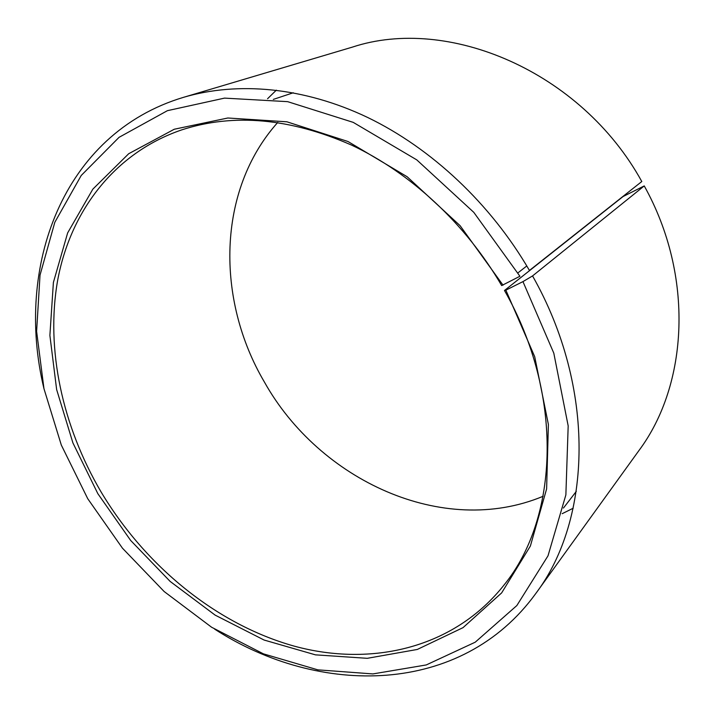 <?xml version="1.0" encoding="UTF-8"?>
<svg xmlns="http://www.w3.org/2000/svg" width="715" height="715" viewBox="0 0 715 715"><rect width="100%" height="100%" fill="white"/><g stroke="black" fill="none" stroke-linecap="round" stroke-linejoin="round"><path stroke-width="1.07" d="M101.012 491.831C62.58 426.363 45.474 349.483 57.638 280.423C70.285 211.828 113.917 153.037 181.735 129.88C233.43 113.059 290.031 118.127 351.512 145.082C410.607 172.842 465.697 223.831 501.671 285.571L519.921 276.258L473.786 212.346L416.791 159.892L353.219 122.363L287.671 101.664L224.528 98.116L167.417 110.673L119.074 137.316L81.233 175.461L54.814 222.311L40.022 275.123L36.608 331.34L43.964 388.674L61.32 445.079L87.748 498.721L122.444 548.173L164.155 591.528L211.622 627.252L263.406 653.841L317.826 669.848L372.89 673.923L426.256 664.941L475.225 642.195L516.838 605.56L548.003 555.832L565.869 494.905L568.184 425.908L553.794 353.121L522.96 281.612L532.55 275.927L644.242 185.918L623.078 196.536L504.477 290.487C563.938 394.841 558.781 517.249 504.486 584.459C454.177 648.469 371.389 667.274 293.937 646.056C216.162 624.186 145.127 565.779 101.012 491.831M526.803 265.962L517.937 272.88M543.123 496.281C442.898 538.073 319.301 480.158 264.38 381.998C215.993 299.907 216.654 190.717 277.715 122.471M644.242 185.918C694.363 275.793 688.322 384.536 638.852 450.673L535.875 593.396C461.604 695.99 319.569 696.982 214.643 629.137M573.18 508.24L562.178 513.683M532.55 275.927C596.167 388.111 591.868 519.188 535.875 593.396M504.477 290.487L505.863 290.147L534.704 356.678L548.387 424.478L546.618 488.917L530.378 546.046L501.644 592.905L463.025 627.645L417.31 649.452L367.269 658.318L315.458 654.851L264.103 640.041L215.135 615.123L170.188 581.456L130.684 540.477L97.848 493.681L72.912 442.907L56.637 389.559L49.889 335.415L53.393 282.461L67.648 232.902L92.852 189.135L128.7 153.725L174.272 129.236L227.862 118.002L286.903 121.8L347.982 141.507L407.121 176.73L460.094 225.672L503.029 285.16M505.863 290.147L522.96 281.612M43.99 388.781C14.532 267.347 62.294 133.589 183.639 97.294C237.746 81.34 303.866 87.033 367.733 117.501C431.458 148.291 490.66 203.686 529.449 270.458L641.793 181.521C581.018 71.098 447.831 15.444 352.334 47.127L183.639 97.294M267.562 98.742L276.33 90.153M273.3 99.412L293.293 92.762M563.438 508.052L576.308 491.366"/></g></svg>
